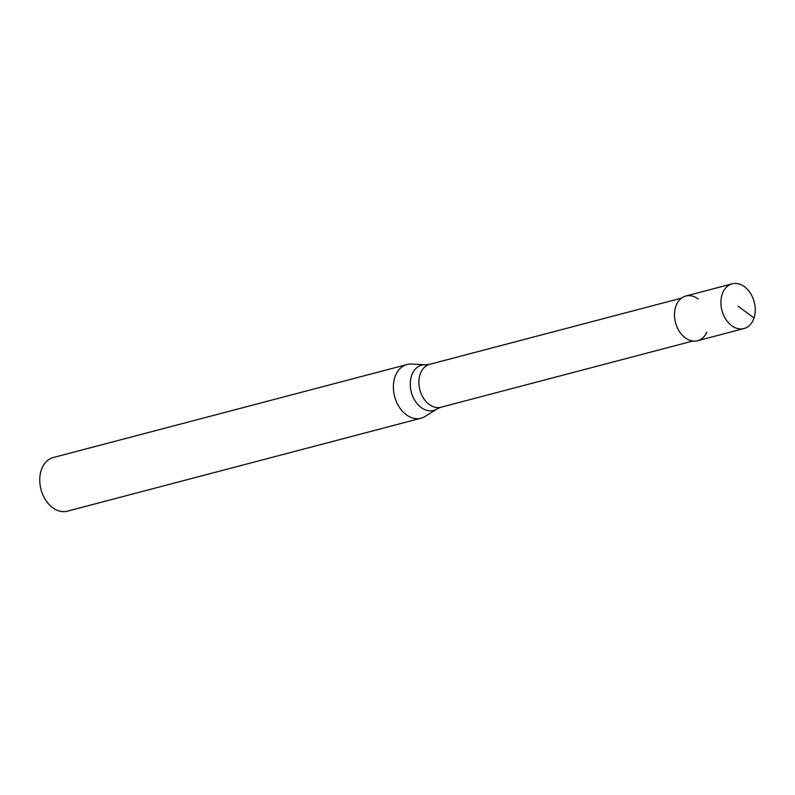 <?xml version="1.0" encoding="UTF-8"?>
<svg xmlns="http://www.w3.org/2000/svg" width="795" height="795" viewBox="0 0 795 795"><rect width="100%" height="100%" fill="white"/><g stroke="black" fill="none" stroke-linecap="round" stroke-linejoin="round"><path stroke-width="1.19" d="M731.678 325.662A23.115 16.685 -104.7 0 1 720.906 302.16A23.115 16.685 -104.7 0 1 732.205 283.835A23.115 16.685 -104.7 0 1 744.478 286.727A23.115 16.685 -104.7 0 1 755.25 310.229A23.115 16.685 -104.7 0 1 743.961 328.554A23.115 16.685 -104.7 0 1 731.678 325.662M732.205 283.835L685.787 296.038A23.115 16.685 75.3 0 0 674.488 314.363A23.115 16.685 75.3 0 0 685.26 337.865A23.115 16.685 75.3 0 0 697.533 340.747L743.961 328.554M706.815 332.201A23.115 16.685 -104.7 0 1 685.26 337.865A23.115 16.685 -104.7 0 1 675.73 306.622A23.115 16.685 -104.7 0 1 698.06 298.92M437.071 408.908L425.166 416.411A27.736 20.024 -104.7 0 1 421.042 418.21A27.736 20.024 -104.7 0 1 406.315 414.752A27.736 20.024 -104.7 0 1 393.386 386.539A27.736 20.024 -104.7 0 1 406.941 364.557A27.736 20.024 -104.7 0 1 411.413 364.09L425.464 364.766A23.403 16.894 -104.7 0 0 410.399 381.203A23.403 16.894 -104.7 0 0 421.161 407.507A23.403 16.894 -104.7 0 0 437.071 408.908L441.006 407.219L692.783 341.045M406.941 364.557L53.305 457.513A27.736 20.024 75.3 0 0 39.75 479.494A27.736 20.024 75.3 0 0 52.669 507.697A27.736 20.024 75.3 0 0 67.406 511.165L421.042 418.21M738.078 306.194L754.018 317.97M681.504 298.125L429.727 364.299A22.19 16.019 75.3 0 0 418.885 381.888A22.19 16.019 75.3 0 0 429.221 404.456A22.19 16.019 75.3 0 0 441.006 407.219M429.727 364.299L425.464 364.766"/></g></svg>
